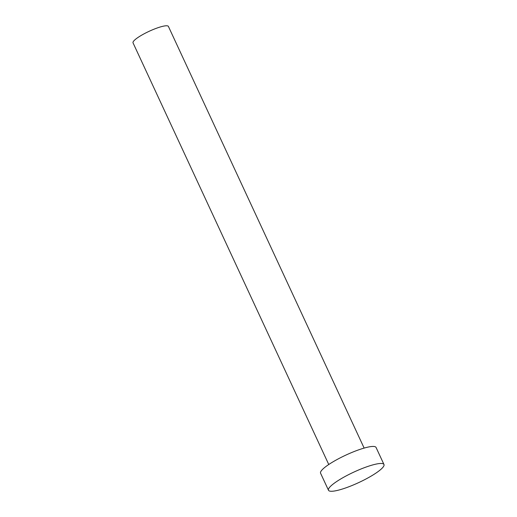 <?xml version="1.0" encoding="UTF-8"?>
<svg xmlns="http://www.w3.org/2000/svg" width="517" height="517" viewBox="0 0 517 517"><rect width="100%" height="100%" fill="white"/><g stroke="black" fill="none" stroke-linecap="round" stroke-linejoin="round"><path stroke-width="0.78" d="M328.76 464.512L133.031 42.846A19.504 3.69 -24.9 0 1 140.63 35.783A19.504 3.69 -24.9 0 1 168.406 26.425L364.136 448.09M328.482 490.252L320.579 473.223A30.587 5.784 -24.9 0 1 332.502 462.14A30.587 5.784 -24.9 0 1 376.066 447.463L383.969 464.492A30.587 5.784 -24.9 0 1 372.046 475.569A30.587 5.784 -24.9 0 1 328.482 490.252A30.587 5.784 -24.9 0 1 340.406 479.169A30.587 5.784 -24.9 0 1 383.969 464.492"/></g></svg>
